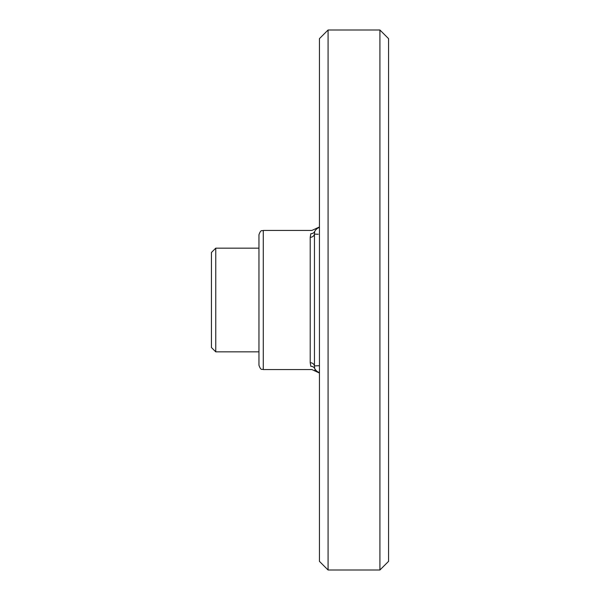 <?xml version="1.0" encoding="UTF-8"?>
<svg xmlns="http://www.w3.org/2000/svg" width="600" height="600" viewBox="0 0 600 600"><rect width="100%" height="100%" fill="white"/><g stroke="black" fill="none" stroke-linecap="round" stroke-linejoin="round"><path stroke-width="0.9" d="M258.96 300L258.96 365.235L258.96 351.84L215.76 351.84L215.76 248.16L258.96 248.16L258.96 234.765L258.96 300M319.043 365.722L314.46 365.895A4.32 3.893 0 0 0 310.215 362.7L310.822 366.3C312.248 370.627 312.248 370.627 310.822 366.3A4.32 4.095 -18.6 0 1 314.655 368.445C314.993 371.498 314.993 371.498 314.655 368.445L314.46 365.895L319.44 365.707M319.44 227.362A8.64 8.625 90 0 0 314.655 231.555C314.993 228.502 314.993 228.502 314.655 231.555A4.32 4.095 -161.4 0 1 310.822 233.7C312.248 229.373 312.248 229.373 310.822 233.7L310.215 237.3A4.32 3.893 180 0 0 314.46 234.105L314.46 365.895M215.76 248.16L211.44 252.48L211.44 347.52L215.76 351.84M316.755 234.21L317.543 234.233M318.233 234.255L314.46 234.105L314.655 231.555M314.873 370.403L314.858 369.885M319.44 372.638A8.64 8.625 -90 0 1 314.655 368.445M379.92 30L388.56 38.64L388.56 561.36L379.92 570L379.92 30L328.08 30L328.08 570L319.44 561.36L319.44 38.64L328.08 30M310.215 237.3L310.215 362.7M319.44 226.972L311.88 230.445L263.28 230.445L263.28 369.555C262.005 368.722 261.015 371.138 258.96 365.235M319.44 373.028L311.88 369.555L263.28 369.555M263.28 230.445C262.005 231.278 261.015 228.862 258.96 234.765M379.92 570L328.08 570"/></g></svg>
